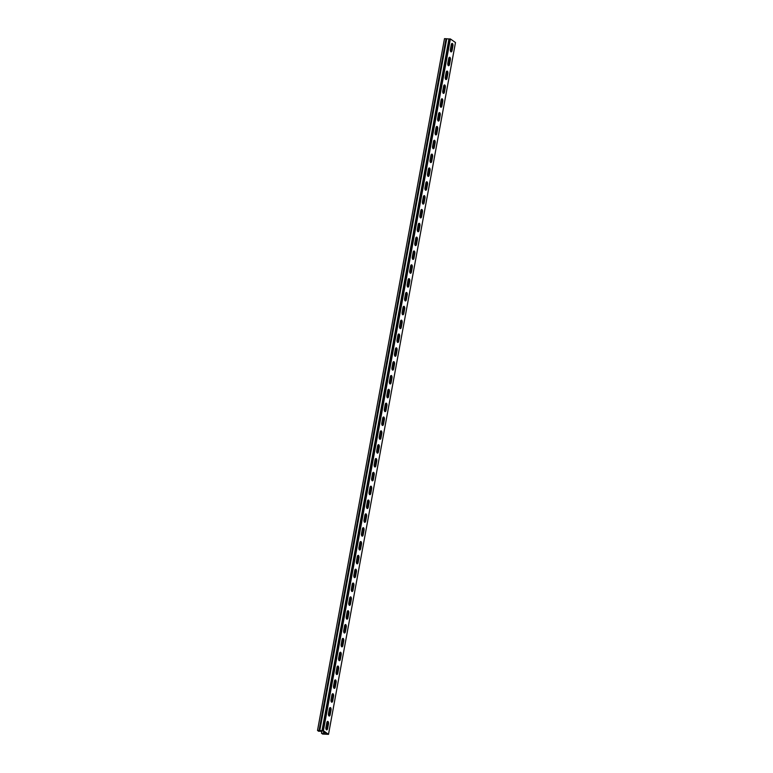<?xml version="1.0" encoding="UTF-8"?>
<svg xmlns="http://www.w3.org/2000/svg" width="773" height="773" viewBox="0 0 773 773"><rect width="100%" height="100%" fill="white"/><g stroke="black" fill="none" stroke-linecap="round" stroke-linejoin="round"><path stroke-width="1.16" d="M324.283 731.799L323.897 733.915L327.549 734.099L323.056 730.949L320.37 730.891M323.037 733.509L323.897 733.915M323.742 731.422L323.394 733.326L321.462 733.229L322.631 734.06L328.506 734.35L323.394 730.756L317.519 730.466L444.494 38.65L446.04 38.727L319.065 730.543M328.506 734.35L455.481 42.534L450.369 38.94L448.968 38.95L321.993 730.775M448.968 38.95L446.04 38.727M321.462 733.229L321.877 730.968M324.051 731.645L323.703 733.548L322.409 733.48L322.969 733.877M328.931 715.895A1.961 0.899 92.8 0 0 329.53 714.639L330.371 710.068A1.961 0.899 92.8 0 0 329.945 707.672M334.004 688.221A1.961 0.899 92.8 0 0 334.612 686.965L335.453 682.395A1.961 0.899 92.8 0 0 335.028 679.998M339.086 660.548A1.961 0.899 92.8 0 0 339.685 659.292L340.526 654.731A1.961 0.899 92.8 0 0 340.101 652.325M344.169 632.874A1.961 0.899 92.8 0 0 344.768 631.618L345.608 627.058A1.961 0.899 92.8 0 0 345.183 624.652M349.241 605.201A1.961 0.899 92.8 0 0 349.85 603.945L350.681 599.384A1.961 0.899 92.8 0 0 350.266 596.978M354.324 577.528A1.961 0.899 92.8 0 0 354.923 576.272L355.764 571.711A1.961 0.899 92.8 0 0 355.338 569.315M359.397 549.854A1.961 0.899 92.8 0 0 360.005 548.598L360.846 544.037A1.961 0.899 92.8 0 0 360.421 541.641M364.479 522.181A1.961 0.899 92.8 0 0 365.088 520.925L365.919 516.364A1.961 0.899 92.8 0 0 365.503 513.968M369.562 494.517A1.961 0.899 92.8 0 0 370.161 493.261L371.001 488.691A1.961 0.899 92.8 0 0 370.576 486.294M374.634 466.844A1.961 0.899 92.8 0 0 375.243 465.588L376.084 461.017A1.961 0.899 92.8 0 0 375.659 458.621M379.717 439.17A1.961 0.899 92.8 0 0 380.316 437.914L381.157 433.344A1.961 0.899 92.8 0 0 380.731 430.948M384.799 411.497A1.961 0.899 92.8 0 0 385.398 410.241L386.239 405.67A1.961 0.899 92.8 0 0 385.814 403.274M389.872 383.823A1.961 0.899 92.8 0 0 390.481 382.567L391.312 377.997A1.961 0.899 92.8 0 0 390.896 375.601M394.955 356.15A1.961 0.899 92.8 0 0 395.554 354.894L396.394 350.324A1.961 0.899 92.8 0 0 395.969 347.927M400.028 328.477A1.961 0.899 92.8 0 0 400.636 327.221L401.477 322.65A1.961 0.899 92.8 0 0 401.052 320.254M405.11 300.803A1.961 0.899 92.8 0 0 405.719 299.547L406.55 294.977A1.961 0.899 92.8 0 0 406.134 292.581M410.192 273.13A1.961 0.899 92.8 0 0 410.792 271.874L411.632 267.313A1.961 0.899 92.8 0 0 411.207 264.907M415.265 245.456A1.961 0.899 92.8 0 0 415.874 244.2L416.715 239.64A1.961 0.899 92.8 0 0 416.289 237.234M420.348 217.783A1.961 0.899 92.8 0 0 420.956 216.527L421.787 211.966A1.961 0.899 92.8 0 0 421.362 209.56M425.43 190.11A1.961 0.899 92.8 0 0 426.029 188.854L426.87 184.293A1.961 0.899 92.8 0 0 426.445 181.897M430.503 162.436A1.961 0.899 92.8 0 0 431.112 161.18L431.952 156.619A1.961 0.899 92.8 0 0 431.527 154.223M435.586 134.763A1.961 0.899 92.8 0 0 436.185 133.507L437.025 128.946A1.961 0.899 92.8 0 0 436.6 126.55M440.668 107.099A1.961 0.899 92.8 0 0 441.267 105.833L442.108 101.273A1.961 0.899 92.8 0 0 441.683 98.876M445.741 79.426A1.961 0.899 92.8 0 0 446.35 78.17L447.181 73.599A1.961 0.899 92.8 0 0 446.765 71.203M450.823 51.752A1.961 0.899 92.8 0 0 451.422 50.496L452.263 45.926A1.961 0.899 92.8 0 0 451.838 43.53M448.282 65.589A1.961 0.899 92.8 0 0 448.881 64.333L449.722 59.763A1.961 0.899 92.8 0 0 449.297 57.366M443.2 93.262A1.961 0.899 92.8 0 0 443.808 92.006L444.649 87.436A1.961 0.899 92.8 0 0 444.224 85.04M438.127 120.926A1.961 0.899 92.8 0 0 438.726 119.67L439.566 115.109A1.961 0.899 92.8 0 0 439.141 112.713M433.044 148.6A1.961 0.899 92.8 0 0 433.653 147.343L434.484 142.783A1.961 0.899 92.8 0 0 434.068 140.386M427.962 176.273A1.961 0.899 92.8 0 0 428.571 175.017L429.411 170.456A1.961 0.899 92.8 0 0 428.986 168.06M422.889 203.946A1.961 0.899 92.8 0 0 423.488 202.69L424.329 198.13A1.961 0.899 92.8 0 0 423.904 195.733M417.807 231.62A1.961 0.899 92.8 0 0 418.415 230.364L419.246 225.803A1.961 0.899 92.8 0 0 418.831 223.397M412.734 259.293A1.961 0.899 92.8 0 0 413.333 258.037L414.173 253.476A1.961 0.899 92.8 0 0 413.748 251.07M407.651 286.967A1.961 0.899 92.8 0 0 408.25 285.71L409.091 281.14A1.961 0.899 92.8 0 0 408.666 278.744M402.569 314.64A1.961 0.899 92.8 0 0 403.177 313.384L404.018 308.814A1.961 0.899 92.8 0 0 403.593 306.417M397.496 342.313A1.961 0.899 92.8 0 0 398.095 341.057L398.936 336.487A1.961 0.899 92.8 0 0 398.51 334.091M392.413 369.987A1.961 0.899 92.8 0 0 393.022 368.731L393.853 364.16A1.961 0.899 92.8 0 0 393.438 361.764M387.331 397.66A1.961 0.899 92.8 0 0 387.94 396.404L388.78 391.834A1.961 0.899 92.8 0 0 388.355 389.437M382.258 425.334A1.961 0.899 92.8 0 0 382.857 424.077L383.698 419.507A1.961 0.899 92.8 0 0 383.273 417.111M377.176 453.007A1.961 0.899 92.8 0 0 377.784 451.751L378.615 447.181A1.961 0.899 92.8 0 0 378.2 444.784M372.103 480.68A1.961 0.899 92.8 0 0 372.702 479.424L373.543 474.854A1.961 0.899 92.8 0 0 373.117 472.458M367.02 508.344A1.961 0.899 92.8 0 0 367.619 507.088L368.46 502.527A1.961 0.899 92.8 0 0 368.035 500.131M361.938 536.018A1.961 0.899 92.8 0 0 362.547 534.761L363.387 530.201A1.961 0.899 92.8 0 0 362.962 527.804M356.865 563.691A1.961 0.899 92.8 0 0 357.464 562.435L358.305 557.874A1.961 0.899 92.8 0 0 357.88 555.478M351.783 591.364A1.961 0.899 92.8 0 0 352.391 590.108L353.222 585.548A1.961 0.899 92.8 0 0 352.797 583.151M346.7 619.038A1.961 0.899 92.8 0 0 347.309 617.782L348.15 613.221A1.961 0.899 92.8 0 0 347.724 610.815M341.627 646.711A1.961 0.899 92.8 0 0 342.226 645.455L343.067 640.894A1.961 0.899 92.8 0 0 342.642 638.488M336.545 674.385A1.961 0.899 92.8 0 0 337.154 673.128L337.985 668.568A1.961 0.899 92.8 0 0 337.569 666.162M331.462 702.058A1.961 0.899 92.8 0 0 332.071 700.802L332.912 696.231A1.961 0.899 92.8 0 0 332.487 693.835M326.39 729.731A1.961 0.899 92.8 0 0 326.989 728.475L327.829 723.905A1.961 0.899 92.8 0 0 327.404 721.509M323.394 730.756L450.369 38.94M329.346 708.928A1.961 0.899 -87.2 0 1 330.274 707.556A1.961 0.899 -87.2 0 1 331.018 710.107L330.177 714.667A1.961 0.899 -87.2 0 1 329.24 716.04A1.961 0.899 -87.2 0 1 328.506 713.498L329.346 708.928M334.419 681.255A1.961 0.899 -87.2 0 1 335.356 679.882A1.961 0.899 -87.2 0 1 336.091 682.433L335.25 686.994A1.961 0.899 -87.2 0 1 334.322 688.366A1.961 0.899 -87.2 0 1 333.588 685.825L334.419 681.255M339.502 653.581A1.961 0.899 -87.2 0 1 340.429 652.219A1.961 0.899 -87.2 0 1 341.173 654.76L340.333 659.321A1.961 0.899 -87.2 0 1 339.405 660.693A1.961 0.899 -87.2 0 1 338.661 658.152L339.502 653.581M344.584 625.908A1.961 0.899 -87.2 0 1 345.512 624.545A1.961 0.899 -87.2 0 1 346.246 627.087L345.415 631.647A1.961 0.899 -87.2 0 1 344.478 633.019A1.961 0.899 -87.2 0 1 343.743 630.478L344.584 625.908M349.657 598.244A1.961 0.899 -87.2 0 1 350.594 596.872A1.961 0.899 -87.2 0 1 351.329 599.413L350.488 603.984A1.961 0.899 -87.2 0 1 349.56 605.346A1.961 0.899 -87.2 0 1 348.816 602.805L349.657 598.244M354.739 570.571A1.961 0.899 -87.2 0 1 355.667 569.199A1.961 0.899 -87.2 0 1 356.411 571.74L355.57 576.31A1.961 0.899 -87.2 0 1 354.633 577.673A1.961 0.899 -87.2 0 1 353.899 575.131L354.739 570.571M359.812 542.897A1.961 0.899 -87.2 0 1 360.749 541.525A1.961 0.899 -87.2 0 1 361.484 544.066L360.653 548.637A1.961 0.899 -87.2 0 1 359.716 550.009A1.961 0.899 -87.2 0 1 358.981 547.458L359.812 542.897M364.895 515.224A1.961 0.899 -87.2 0 1 365.832 513.852A1.961 0.899 -87.2 0 1 366.566 516.393L365.726 520.963A1.961 0.899 -87.2 0 1 364.798 522.335A1.961 0.899 -87.2 0 1 364.054 519.785L364.895 515.224M369.977 487.55A1.961 0.899 -87.2 0 1 370.905 486.178A1.961 0.899 -87.2 0 1 371.649 488.72L370.808 493.29A1.961 0.899 -87.2 0 1 369.871 494.662A1.961 0.899 -87.2 0 1 369.136 492.111L369.977 487.55M375.05 459.877A1.961 0.899 -87.2 0 1 375.987 458.505A1.961 0.899 -87.2 0 1 376.722 461.046L375.891 465.617A1.961 0.899 -87.2 0 1 374.953 466.989A1.961 0.899 -87.2 0 1 374.219 464.438L375.05 459.877M380.132 432.204A1.961 0.899 -87.2 0 1 381.06 430.832A1.961 0.899 -87.2 0 1 381.804 433.373L380.963 437.943A1.961 0.899 -87.2 0 1 380.036 439.315A1.961 0.899 -87.2 0 1 379.292 436.764L380.132 432.204M385.215 404.53A1.961 0.899 -87.2 0 1 386.142 403.158A1.961 0.899 -87.2 0 1 386.887 405.699L386.046 410.27A1.961 0.899 -87.2 0 1 385.109 411.642A1.961 0.899 -87.2 0 1 384.374 409.101L385.215 404.53M390.288 376.857A1.961 0.899 -87.2 0 1 391.225 375.485A1.961 0.899 -87.2 0 1 391.959 378.036L391.119 382.596A1.961 0.899 -87.2 0 1 390.191 383.968A1.961 0.899 -87.2 0 1 389.447 381.427L390.288 376.857M395.37 349.183A1.961 0.899 -87.2 0 1 396.298 347.811A1.961 0.899 -87.2 0 1 397.042 350.362L396.201 354.923A1.961 0.899 -87.2 0 1 395.274 356.295A1.961 0.899 -87.2 0 1 394.53 353.754L395.37 349.183M400.443 321.51A1.961 0.899 -87.2 0 1 401.38 320.138A1.961 0.899 -87.2 0 1 402.115 322.689L401.284 327.25A1.961 0.899 -87.2 0 1 400.346 328.622A1.961 0.899 -87.2 0 1 399.612 326.08L400.443 321.51M405.525 293.837A1.961 0.899 -87.2 0 1 406.463 292.465A1.961 0.899 -87.2 0 1 407.197 295.015L406.356 299.576A1.961 0.899 -87.2 0 1 405.429 300.948A1.961 0.899 -87.2 0 1 404.685 298.407L405.525 293.837M410.608 266.163A1.961 0.899 -87.2 0 1 411.536 264.801A1.961 0.899 -87.2 0 1 412.28 267.342L411.439 271.903A1.961 0.899 -87.2 0 1 410.502 273.275A1.961 0.899 -87.2 0 1 409.767 270.734L410.608 266.163M415.681 238.49A1.961 0.899 -87.2 0 1 416.618 237.127A1.961 0.899 -87.2 0 1 417.352 239.669L416.521 244.229A1.961 0.899 -87.2 0 1 415.584 245.601A1.961 0.899 -87.2 0 1 414.85 243.06L415.681 238.49M420.763 210.816A1.961 0.899 -87.2 0 1 421.691 209.454A1.961 0.899 -87.2 0 1 422.435 211.995L421.594 216.566A1.961 0.899 -87.2 0 1 420.667 217.928A1.961 0.899 -87.2 0 1 419.923 215.387L420.763 210.816M425.846 183.153A1.961 0.899 -87.2 0 1 426.773 181.781A1.961 0.899 -87.2 0 1 427.517 184.322L426.677 188.892A1.961 0.899 -87.2 0 1 425.739 190.255A1.961 0.899 -87.2 0 1 425.005 187.713L425.846 183.153M430.919 155.479A1.961 0.899 -87.2 0 1 431.856 154.107A1.961 0.899 -87.2 0 1 432.59 156.648L431.749 161.219A1.961 0.899 -87.2 0 1 430.822 162.591A1.961 0.899 -87.2 0 1 430.078 160.04L430.919 155.479M436.001 127.806A1.961 0.899 -87.2 0 1 436.929 126.434A1.961 0.899 -87.2 0 1 437.673 128.975L436.832 133.545A1.961 0.899 -87.2 0 1 435.904 134.917A1.961 0.899 -87.2 0 1 435.16 132.367L436.001 127.806M441.074 100.132A1.961 0.899 -87.2 0 1 442.011 98.76A1.961 0.899 -87.2 0 1 442.745 101.302L441.914 105.872A1.961 0.899 -87.2 0 1 440.977 107.244A1.961 0.899 -87.2 0 1 440.243 104.693L441.074 100.132M446.156 72.459A1.961 0.899 -87.2 0 1 447.094 71.087A1.961 0.899 -87.2 0 1 447.828 73.628L446.987 78.199A1.961 0.899 -87.2 0 1 446.06 79.571A1.961 0.899 -87.2 0 1 445.316 77.02L446.156 72.459M451.239 44.786A1.961 0.899 -87.2 0 1 452.166 43.414A1.961 0.899 -87.2 0 1 452.91 45.955L452.07 50.525A1.961 0.899 -87.2 0 1 451.132 51.897A1.961 0.899 -87.2 0 1 450.398 49.346L451.239 44.786M448.698 58.622A1.961 0.899 -87.2 0 1 449.625 57.25A1.961 0.899 -87.2 0 1 450.369 59.792L449.528 64.362A1.961 0.899 -87.2 0 1 448.601 65.734A1.961 0.899 -87.2 0 1 447.857 63.183L448.698 58.622M443.615 86.296A1.961 0.899 -87.2 0 1 444.552 84.924A1.961 0.899 -87.2 0 1 445.287 87.465L444.456 92.035A1.961 0.899 -87.2 0 1 443.518 93.407A1.961 0.899 -87.2 0 1 442.784 90.856L443.615 86.296M438.542 113.969A1.961 0.899 -87.2 0 1 439.47 112.597A1.961 0.899 -87.2 0 1 440.214 115.138L439.373 119.709A1.961 0.899 -87.2 0 1 438.436 121.081A1.961 0.899 -87.2 0 1 437.702 118.53L438.542 113.969M433.46 141.643A1.961 0.899 -87.2 0 1 434.397 140.271A1.961 0.899 -87.2 0 1 435.131 142.812L434.291 147.382A1.961 0.899 -87.2 0 1 433.363 148.754A1.961 0.899 -87.2 0 1 432.619 146.203L433.46 141.643M428.377 169.316A1.961 0.899 -87.2 0 1 429.315 167.944A1.961 0.899 -87.2 0 1 430.049 170.485L429.218 175.056A1.961 0.899 -87.2 0 1 428.281 176.418A1.961 0.899 -87.2 0 1 427.546 173.877L428.377 169.316M423.304 196.989A1.961 0.899 -87.2 0 1 424.232 195.617A1.961 0.899 -87.2 0 1 424.976 198.159L424.135 202.729A1.961 0.899 -87.2 0 1 423.198 204.091A1.961 0.899 -87.2 0 1 422.464 201.55L423.304 196.989M418.222 224.653A1.961 0.899 -87.2 0 1 419.159 223.291A1.961 0.899 -87.2 0 1 419.894 225.832L419.053 230.393A1.961 0.899 -87.2 0 1 418.125 231.765A1.961 0.899 -87.2 0 1 417.381 229.223L418.222 224.653M413.149 252.327A1.961 0.899 -87.2 0 1 414.077 250.964A1.961 0.899 -87.2 0 1 414.811 253.505L413.98 258.066A1.961 0.899 -87.2 0 1 413.043 259.438A1.961 0.899 -87.2 0 1 412.309 256.897L413.149 252.327M408.067 280A1.961 0.899 -87.2 0 1 408.994 278.628A1.961 0.899 -87.2 0 1 409.738 281.179L408.898 285.739A1.961 0.899 -87.2 0 1 407.97 287.112A1.961 0.899 -87.2 0 1 407.226 284.57L408.067 280M402.984 307.673A1.961 0.899 -87.2 0 1 403.921 306.301A1.961 0.899 -87.2 0 1 404.656 308.852L403.815 313.413A1.961 0.899 -87.2 0 1 402.888 314.785A1.961 0.899 -87.2 0 1 402.153 312.244L402.984 307.673M397.911 335.347A1.961 0.899 -87.2 0 1 398.839 333.975A1.961 0.899 -87.2 0 1 399.583 336.526L398.742 341.086A1.961 0.899 -87.2 0 1 397.805 342.458A1.961 0.899 -87.2 0 1 397.071 339.917L397.911 335.347M392.829 363.02A1.961 0.899 -87.2 0 1 393.766 361.648A1.961 0.899 -87.2 0 1 394.501 364.199L393.66 368.76A1.961 0.899 -87.2 0 1 392.732 370.132A1.961 0.899 -87.2 0 1 391.988 367.59L392.829 363.02M387.746 390.694A1.961 0.899 -87.2 0 1 388.684 389.321A1.961 0.899 -87.2 0 1 389.418 391.872L388.587 396.433A1.961 0.899 -87.2 0 1 387.65 397.805A1.961 0.899 -87.2 0 1 386.915 395.264L387.746 390.694M382.674 418.367A1.961 0.899 -87.2 0 1 383.601 416.995A1.961 0.899 -87.2 0 1 384.345 419.536L383.505 424.106A1.961 0.899 -87.2 0 1 382.567 425.479A1.961 0.899 -87.2 0 1 381.833 422.937L382.674 418.367M377.591 446.04A1.961 0.899 -87.2 0 1 378.528 444.668A1.961 0.899 -87.2 0 1 379.263 447.209L378.422 451.78A1.961 0.899 -87.2 0 1 377.495 453.152A1.961 0.899 -87.2 0 1 376.751 450.601L377.591 446.04M372.509 473.714A1.961 0.899 -87.2 0 1 373.446 472.342A1.961 0.899 -87.2 0 1 374.18 474.883L373.349 479.453A1.961 0.899 -87.2 0 1 372.412 480.825A1.961 0.899 -87.2 0 1 371.678 478.274L372.509 473.714M367.436 501.387A1.961 0.899 -87.2 0 1 368.363 500.015A1.961 0.899 -87.2 0 1 369.108 502.556L368.267 507.127A1.961 0.899 -87.2 0 1 367.339 508.499A1.961 0.899 -87.2 0 1 366.595 505.948L367.436 501.387M362.353 529.061A1.961 0.899 -87.2 0 1 363.291 527.688A1.961 0.899 -87.2 0 1 364.025 530.23L363.184 534.8A1.961 0.899 -87.2 0 1 362.257 536.172A1.961 0.899 -87.2 0 1 361.513 533.621L362.353 529.061M357.281 556.734A1.961 0.899 -87.2 0 1 358.208 555.362A1.961 0.899 -87.2 0 1 358.952 557.903L358.112 562.473A1.961 0.899 -87.2 0 1 357.174 563.836A1.961 0.899 -87.2 0 1 356.44 561.295L357.281 556.734M352.198 584.407A1.961 0.899 -87.2 0 1 353.126 583.035A1.961 0.899 -87.2 0 1 353.87 585.576L353.029 590.147A1.961 0.899 -87.2 0 1 352.101 591.509A1.961 0.899 -87.2 0 1 351.357 588.968L352.198 584.407M347.116 612.071A1.961 0.899 -87.2 0 1 348.053 610.709A1.961 0.899 -87.2 0 1 348.787 613.25L347.956 617.811A1.961 0.899 -87.2 0 1 347.019 619.183A1.961 0.899 -87.2 0 1 346.285 616.641L347.116 612.071M342.043 639.744A1.961 0.899 -87.2 0 1 342.97 638.382A1.961 0.899 -87.2 0 1 343.714 640.923L342.874 645.484A1.961 0.899 -87.2 0 1 341.937 646.856A1.961 0.899 -87.2 0 1 341.202 644.315L342.043 639.744M336.96 667.418A1.961 0.899 -87.2 0 1 337.898 666.046A1.961 0.899 -87.2 0 1 338.632 668.597L337.791 673.157A1.961 0.899 -87.2 0 1 336.864 674.529A1.961 0.899 -87.2 0 1 336.12 671.988L336.96 667.418M331.878 695.091A1.961 0.899 -87.2 0 1 332.815 693.719A1.961 0.899 -87.2 0 1 333.55 696.27L332.719 700.831A1.961 0.899 -87.2 0 1 331.781 702.203A1.961 0.899 -87.2 0 1 331.047 699.662L331.878 695.091M326.805 722.765A1.961 0.899 -87.2 0 1 327.733 721.393A1.961 0.899 -87.2 0 1 328.477 723.943L327.636 728.504A1.961 0.899 -87.2 0 1 326.708 729.876A1.961 0.899 -87.2 0 1 325.964 727.335L326.805 722.765M317.519 730.466L318.698 731.297L320.322 731.171M320.718 730.91L320.631 731.393M324.641 732.06L324.312 733.857M449.384 38.892L322.409 730.707M446.726 38.843L319.751 730.659M326.621 733.451L326.525 733.973M331.018 710.107L330.371 710.068M330.177 714.667L329.53 714.639M336.091 682.433L335.453 682.395M335.25 686.994L334.612 686.965M341.173 654.76L340.526 654.731M340.333 659.321L339.685 659.292M346.246 627.087L345.608 627.058M345.415 631.647L344.768 631.618M351.329 599.413L350.681 599.384M350.488 603.984L349.85 603.945M356.411 571.74L355.764 571.711M355.57 576.31L354.923 576.272M361.484 544.066L360.846 544.037M360.653 548.637L360.005 548.598M366.566 516.393L365.919 516.364M365.726 520.963L365.088 520.925M371.649 488.72L371.001 488.691M370.808 493.29L370.161 493.261M376.722 461.046L376.084 461.017M375.891 465.617L375.243 465.588M381.804 433.373L381.157 433.344M380.963 437.943L380.316 437.914M386.887 405.699L386.239 405.67M386.046 410.27L385.398 410.241M391.959 378.036L391.312 377.997M391.119 382.596L390.481 382.567M397.042 350.362L396.394 350.324M396.201 354.923L395.554 354.894M402.115 322.689L401.477 322.65M401.284 327.25L400.636 327.221M407.197 295.015L406.55 294.977M406.356 299.576L405.719 299.547M412.28 267.342L411.632 267.313M411.439 271.903L410.792 271.874M417.352 239.669L416.715 239.64M416.521 244.229L415.874 244.2M422.435 211.995L421.787 211.966M421.594 216.566L420.956 216.527M427.517 184.322L426.87 184.293M426.677 188.892L426.029 188.854M432.59 156.648L431.952 156.619M431.749 161.219L431.112 161.18M437.673 128.975L437.025 128.946M436.832 133.545L436.185 133.507M442.745 101.302L442.108 101.273M441.914 105.872L441.267 105.833M447.828 73.628L447.181 73.599M446.987 78.199L446.35 78.17M452.91 45.955L452.263 45.926M452.07 50.525L451.422 50.496M450.369 59.792L449.722 59.763M449.528 64.362L448.881 64.333M445.287 87.465L444.649 87.436M444.456 92.035L443.808 92.006M440.214 115.138L439.566 115.109M439.373 119.709L438.726 119.67M435.131 142.812L434.484 142.783M434.291 147.382L433.653 147.343M430.049 170.485L429.411 170.456M429.218 175.056L428.571 175.017M424.976 198.159L424.329 198.13M424.135 202.729L423.488 202.69M419.894 225.832L419.246 225.803M419.053 230.393L418.415 230.364M414.811 253.505L414.173 253.476M413.98 258.066L413.333 258.037M409.738 281.179L409.091 281.14M408.898 285.739L408.25 285.71M404.656 308.852L404.018 308.814M403.815 313.413L403.177 313.384M399.583 336.526L398.936 336.487M398.742 341.086L398.095 341.057M394.501 364.199L393.853 364.16M393.66 368.76L393.022 368.731M389.418 391.872L388.78 391.834M388.587 396.433L387.94 396.404M384.345 419.536L383.698 419.507M383.505 424.106L382.857 424.077M379.263 447.209L378.615 447.181M378.422 451.78L377.784 451.751M374.18 474.883L373.543 474.854M373.349 479.453L372.702 479.424M369.108 502.556L368.46 502.527M368.267 507.127L367.619 507.088M364.025 530.23L363.387 530.201M363.184 534.8L362.547 534.761M358.952 557.903L358.305 557.874M358.112 562.473L357.464 562.435M353.87 585.576L353.222 585.548M353.029 590.147L352.391 590.108M348.787 613.25L348.15 613.221M347.956 617.811L347.309 617.782M343.714 640.923L343.067 640.894M342.874 645.484L342.226 645.455M338.632 668.597L337.985 668.568M337.791 673.157L337.154 673.128M333.55 696.27L332.912 696.231M332.719 700.831L332.071 700.802M328.477 723.943L327.829 723.905M327.636 728.504L326.989 728.475M446.678 38.834L319.713 730.649"/></g></svg>
